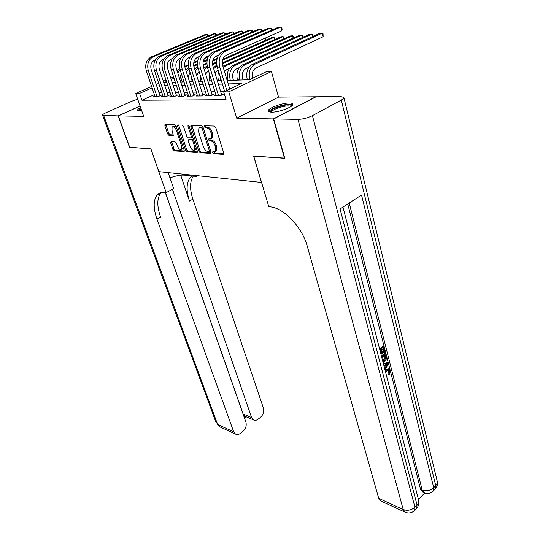 <?xml version="1.0" encoding="UTF-8"?>
<svg xmlns="http://www.w3.org/2000/svg" width="540" height="540" viewBox="0 0 540 540"><rect width="100%" height="100%" fill="white"/><g stroke="black" fill="none" stroke-linecap="round" stroke-linejoin="round"><path stroke-width="0.81" d="M212.618 152.712L213.556 153.718L223.283 154.413L223.776 153.083L215.777 127.541L214.394 126.077L204.647 125.773L204.329 126.738L205.281 127.751L206.523 127.798C208.379 128.135 209.831 129.681 210.884 132.442L211.552 134.561L211.282 138.456L208.562 138.969L208.501 139.813L209.446 140.825L210.695 140.893C212.544 141.257 213.988 142.803 215.028 145.53L215.69 147.623L215.426 151.409L212.672 151.889L212.618 152.712M213.678 151.841L214.677 153.131L223.871 153.779M205.403 125.793L206.429 127.183L207.671 127.224L206.523 127.798M209.567 138.908L210.58 140.245L211.829 140.312L210.695 140.893M140.63 107.602C138.476 108.729 137.477 109.607 137.619 110.228L139.367 110.781L141.676 110.599M271.573 112.165C278.903 112.455 294.482 106.448 292.801 104.017C292.491 103.356 291.337 103.019 289.352 103.012C281.954 102.836 266.78 108.675 268.306 111.159L271.573 112.165M171.059 141.696L170.701 142.965L172.942 149.56L174.184 150.917L184.14 151.477L184.194 150.336L176.148 126.218L174.866 124.835L164.943 124.659L164.896 125.847L167.643 133.947L168.892 135.304L173.293 135.378L171.983 130.16L172.118 126.981C173.624 126.232 175.041 127.352 176.378 130.336L181.669 146.185L181.535 149.249C180.036 149.985 178.619 148.871 177.282 145.908L176.404 143.303L175.142 141.932L171.059 141.696M154.393 94.669L141.946 100.238L139.577 93.393L135.702 93.461L151.612 86.468M284.756 158.132L253.625 156.114L261.475 182.439L158.882 171.632L150.896 148.864L129.728 147.366L118.361 115.904L143.694 116.39L135.702 93.461M284.472 158.294L273.355 118.908L315.738 96.775L278.539 97.126L271.458 71.523L228.771 91.827L223.709 91.915L241.387 83.545L228.197 83.923M278.539 97.126L236.709 118.199L273.355 118.908M236.709 118.199L228.771 91.827M141.946 100.238L226.071 99.691L223.709 91.915M198.855 151.355L200.165 152.766L210.951 153.367L211.025 152.199L203.006 127.116L201.656 125.678L190.89 125.489L190.822 126.711L198.855 151.355L199.969 150.781L201.278 152.192L211.126 152.881M196.925 152.536L186.921 151.821L185.645 150.437L177.599 126.266L177.66 125.064L182.23 125.064L183.532 126.468L186.813 136.431L188.109 137.828L191.322 137.835L191.383 136.647L187.967 126.205L188.015 125.354L189.169 126.245L197.343 151.247L196.925 152.536L197.343 152.321M140.096 106.076L118.361 115.904M224.768 95.411L224.188 95.688L224.849 95.681M215.987 95.114L214.522 95.809L220.293 95.735L223.196 94.358L221.501 94.385M206.543 95.256L205.119 95.924L210.728 95.857L213.617 94.493L211.97 94.52M197.35 95.391L195.966 96.032L201.427 95.972L204.302 94.628L202.696 94.648M188.399 95.519L187.056 96.147L192.375 96.08L195.23 94.757L193.664 94.777M179.685 95.647L178.376 96.248L183.553 96.188L186.394 94.878L184.876 94.898M171.194 95.769L169.918 96.356L174.967 96.289L177.788 95L176.31 95.02M162.918 95.891L161.669 96.451L166.59 96.397L169.405 95.121L167.96 95.141M224.431 91.571L220.664 91.638M214.947 91.746L211.133 91.814M205.497 91.915L201.859 91.975M196.297 92.077L192.827 92.144M187.346 92.239L184.032 92.3M178.625 92.401L175.466 92.455M170.127 92.549L167.117 92.603M161.845 92.698L158.976 92.752M154.852 96.005L153.637 96.552L158.436 96.491L161.231 95.236L159.82 95.256M182.263 81.992L180.171 75.499M227.165 80.48L249.44 79.731L266.301 71.746L271.458 71.523M156.188 84.463L158.713 83.349M163.364 81.311L166.023 80.143M170.741 78.064L173.543 76.835M152.091 87.878L139.577 93.393M222.399 84.092L218.396 84.206M212.679 84.368L208.859 84.476M203.222 84.638L199.577 84.746M194.022 84.908L190.546 85.003M185.065 85.165L181.751 85.259M176.344 85.415L173.185 85.502M167.846 85.658L164.835 85.745M159.57 85.894L156.701 85.981M166.482 81.533L164.059 82.606L166.806 82.512M172.145 82.33L175.304 82.222M180.711 82.046L184.025 81.931M189.506 81.749L192.982 81.628M198.538 81.446L202.183 81.324M207.819 81.128L211.64 81M217.357 80.811L221.366 80.676M173.995 78.226L171.2 79.454M215.528 151.288L216.554 150.815L216.817 147.035L215.69 147.623M211.829 140.312C213.678 140.67 215.123 142.216 216.155 144.943L216.817 147.035M211.37 138.355L212.423 137.876L212.693 133.988L211.552 134.561M207.671 127.224C209.527 127.561 210.978 129.107 212.024 131.861L212.693 133.988M191.855 125.368L199.969 150.781M208.966 151.517L209.284 150.599L202.244 128.621L201.299 127.616L198.862 128.034L198.612 131.942L203.431 146.86C204.458 149.526 205.868 151.045 207.677 151.43L208.966 151.517M210.168 150.93L210.478 150.484M203.148 127.561L202.446 127.049L201.299 127.616M199.773 127.582L202.446 127.049M197.444 151.922L188.028 151.261L186.921 151.821M178.619 124.956L186.752 149.877L188.028 151.261M192.179 137.41L192.618 136.789M190.188 146.657C191.552 149.702 193.016 150.829 194.589 150.046L194.758 146.947L192.901 141.284L191.599 139.88L188.393 139.86L188.332 141.035L190.188 146.657M195.021 149.823L195.703 149.479L196.128 147.542M193.671 140.008L192.719 139.313L191.599 139.88M188.656 139.732L189.857 139.165L192.719 139.313M181.994 149.013L182.642 148.689L183.06 146.947M176.884 128.432C175.527 126.36 174.312 125.699 173.246 126.441L172.807 126.65M165.895 124.558L168.757 133.407L170.006 134.764L173.455 134.926M171.693 141.737L174.035 149.006L175.277 150.363L184.302 150.998M252.585 78.246L252.558 78.158C251.586 73.42 252.734 70.031 255.98 67.993L323.15 36.74L322.265 33.136L254.907 64.206C250.007 67.257 248.292 72.347 249.757 79.488L249.784 79.569M323.15 36.74L323.028 33.703L322.265 33.136L319.694 33.365L252.396 64.341C247.502 67.379 245.788 72.461 247.259 79.569L247.327 79.805M229.736 89.059L222.737 65.738C221.677 60.811 222.872 57.314 226.321 55.249L281.812 30.787L280.807 27L225.153 51.307C219.949 54.398 218.153 59.657 219.76 67.075L226.814 90.443M281.812 30.787L282.13 29.12L281.725 27.608L280.807 27L278.255 27.257L222.662 51.496C217.465 54.581 215.676 59.819 217.282 67.203L224.64 91.476M270.418 112.104C270.513 109.742 274.982 107.501 283.824 105.374C288.819 104.504 291.391 104.753 291.526 106.11M290.837 106.603C290.014 105.772 287.678 105.698 283.817 106.394C276.662 108.041 272.477 109.958 271.262 112.158M292.7 104.861C291.371 104.085 288.549 104.085 284.249 104.875C276.041 106.724 270.884 108.986 268.778 111.652M140.987 108.635L138.186 110.639M139.327 110.781L141.109 108.986M141.406 109.829L140.339 110.747M385.027 370.015L388.503 368.928M385.297 371.075L386.431 369.806L388.996 369.083L390.103 370.771L389.219 374.969L388.314 374.693L387.882 373.808L388.55 370.994L388.091 370.069M383.407 363.757L387.119 362.691L388.024 362.961L388.327 364.136L384.912 369.569M379.654 349.205L382.968 346.457L383.873 346.714L385.223 351.992L384.575 352.539L383.67 352.276L382.799 348.887M384.575 352.539L383.495 348.314L381.753 349.758L382.765 353.7L382.111 354.247L381.206 353.983L380.403 350.879M418.446 499.439L424.697 492.98M422.914 492.217L420.565 489.321L422.192 490.016L349.218 203.033M347.746 203.992L420.565 489.321M381.436 356.123L384.73 353.363L385.641 353.619L386.417 358.965L384.426 362.063L383.177 362.853M273.692 118.915L284.81 158.315L253.726 156.121L268.792 206.658L270.54 206.901C284.148 208.251 302.292 227.462 307.267 246.226L378.702 498.292L403.191 509.524L297.972 119.387L273.692 118.915L316.082 96.775L340.646 96.545L343.832 97.409C344.081 98.118 343.238 99.009 341.3 100.076L312.424 115.648L414.916 507.202L417.042 504.995L340.072 208.987L361.53 195.028L433.701 487.708L435.74 485.588L341.3 100.076M297.972 119.387C302.805 119.232 307.625 117.983 312.424 115.648M381.017 501.086L378.702 498.292M382.111 354.247L381.098 350.305L380.14 351.101M379.87 350.042L383.873 346.714M381.652 356.96L385.641 353.619M382.901 361.787L384.17 361.004L385.844 358.047L385.263 355.212L381.929 358.013M382.732 361.139L384.939 357.784L384.568 355.793M384.17 361.004L383.265 360.733M385.844 358.047L384.939 357.784M385.648 356.724L384.737 356.461M384.642 368.523L383.805 365.296M383.535 364.25L388.024 362.961M386.37 364.473L384.629 365.033L385.276 367.551L387.531 364.095L386.37 364.473M384.973 366.363L386.161 364.541M386.586 376.07L386.951 375.901L386.512 375.766M389.219 374.969L388.787 374.085L389.455 371.27L388.76 370.17L386.701 370.838L385.567 372.121M389.455 371.27L388.55 370.994M388.787 374.085L387.882 373.808M386.431 369.806L385.526 369.529M386.951 375.901L386.87 377.163M129.695 147.272L150.822 148.858L166.172 192.638L164.882 192.463C161.69 192.058 159.151 192.861 157.255 194.873C153.252 199.928 153.164 208.022 156.978 219.152L233.685 431.791L235.46 434.045C237.047 434.876 238.741 434.612 240.543 433.249L242.946 431.325C245.774 428.652 246.76 425.574 245.909 422.098L165.294 192.517M169.965 177.89C175.757 175.797 180.569 174.886 184.383 175.156L196.324 176.431L197.647 175.716M168.136 172.611L173.671 188.609L166.172 192.638M137.693 99.184L132.03 101.149L106.063 112.691C103.639 113.798 102.465 114.642 102.539 115.236L118.145 115.897L129.519 147.353M140.069 105.995L118.145 115.897M196.034 175.547L196.324 176.431M172.463 189.257L251.62 417.569L253.435 419.884C254.941 420.647 256.534 420.39 258.228 419.108L260.55 417.251C263.284 414.652 264.249 411.635 263.446 408.186L192.881 199.179C189.648 189.135 189.79 181.447 193.313 176.107M191.869 175.952L190.681 176.978C186.374 182.108 185.976 190.141 189.486 201.069L180.704 175.216M243.992 416.63L244.694 416.077L243.122 413.93L251.62 417.569M165.389 192.53L243.122 413.93M161.271 192.571L160.954 192.888C156.917 197.957 156.789 206.044 160.576 217.148L156.978 219.152M244.694 416.077L245.471 416.462M243.074 79.947L242.656 78.516C241.677 73.838 242.811 70.49 246.051 68.479L249.149 67.055M312.734 36.572L312.093 34.04L309.596 34.256L242.528 64.881C237.654 67.878 235.96 72.887 237.431 79.907L237.499 80.129M313.18 36.362L312.876 34.594L312.093 34.04L244.971 64.746C240.091 67.757 238.39 72.785 239.868 79.826L239.935 80.048M233.435 80.271L233.017 78.853C232.038 74.243 233.152 70.942 236.378 68.958L239.213 67.662M302.812 37.355L302.184 34.918L299.747 35.134L232.916 65.401C228.069 68.364 226.388 73.312 227.873 80.231L227.941 80.453M303.298 37.132L302.981 35.458L302.184 34.918L235.298 65.273C230.438 68.249 228.757 73.204 230.236 80.15L230.303 80.372M218.66 71.752C217.728 74.621 217.694 77.558 218.558 80.548L218.626 80.77M220.259 77.031L220.934 80.69M224.505 71.638L226.962 69.424L229.547 68.249M293.132 38.131L292.518 35.775L293.335 36.308L293.659 37.888M225.875 65.785L223.56 65.914L290.135 35.984L292.518 35.775L225.875 65.785L223.31 67.648M223.56 65.914L222.892 66.251M209.257 73.258L209.56 81.074M214.92 72.826L218.052 69.755M283.689 38.88L283.088 36.612L283.918 37.139L284.256 38.63M222.291 62.91L280.766 36.815L283.088 36.612L222.345 63.761M217.006 66.15L213.658 68.688M216.837 65.34L213.185 67.129M271.323 30.28L270.716 28.026L215.298 52.049C210.121 55.1 208.346 60.284 209.959 67.595L218.599 95.762M272.018 29.977L271.654 28.62L270.716 28.026L268.232 28.276L212.882 52.225C207.711 55.276 205.936 60.44 207.549 67.723L216.196 95.789M221.704 95.067L212.922 66.272C211.856 61.418 213.037 57.969 216.472 55.931L218.727 54.945M261.488 31.199L260.888 29.025L205.72 52.765C200.57 55.782 198.808 60.892 200.428 68.101L209.088 95.877M262.19 30.888L261.839 29.606L260.888 29.025L258.471 29.268L203.364 52.94C198.221 55.951 196.466 61.04 198.085 68.229L206.746 95.904M212.173 95.175L203.378 66.798C202.304 62.012 203.479 58.61 206.894 56.599L208.913 55.715M251.897 32.09L251.309 29.997L196.398 53.467C191.282 56.444 189.533 61.486 191.16 68.594L199.827 95.985M252.619 31.779L252.281 30.571L251.309 29.997L248.954 30.233L194.103 53.636C188.993 56.606 187.252 61.634 188.879 68.715L197.552 96.019M202.898 95.283L194.09 67.304C193.016 62.586 194.177 59.231 197.573 57.24L199.368 56.464M242.554 32.96L241.981 30.942L187.326 54.149C182.237 57.085 180.509 62.059 182.135 69.073L190.816 96.1M243.29 32.65L242.96 31.509L241.981 30.942L239.686 31.172L185.099 54.317C180.016 57.247 178.288 62.201 179.921 69.194L188.595 96.127M193.86 95.391L185.058 67.804C183.978 63.146 185.126 59.832 188.501 57.874L190.087 57.193M200.165 74.871L200.725 81.371M205.639 74.095L208.42 70.538M274.475 39.623L273.881 37.422L274.725 37.942L275.076 39.352M222.878 59.218L271.613 37.625L273.881 37.422L222.581 60.197M216.601 62.849L212.564 64.638M216.614 61.999L212.49 63.828M207.164 66.184L203.756 68.02M207.34 66.974L204.289 69.741M233.449 33.818L232.882 31.867L178.49 54.81C173.435 57.713 171.72 62.627 173.353 69.538L182.034 96.208M234.191 33.5L233.881 32.42L232.882 31.867L230.648 32.09L176.324 54.972C171.268 57.868 169.56 62.762 171.2 69.653L179.874 96.235M185.065 95.492L176.256 68.283C175.176 63.686 176.31 60.419 179.672 58.482L181.062 57.895M191.41 76.673L192.112 81.662M196.668 75.492L199.078 71.388M265.484 40.345L264.904 38.239L265.754 38.732L266.119 40.061M216.931 59.366L212.659 61.249M206.881 63.794L203.067 65.482M217.161 58.455L212.888 60.331M206.867 62.984L202.966 64.699M197.762 66.987L194.603 68.931M197.971 67.838L195.19 70.801M224.573 34.655L224.012 32.764L169.891 55.458C164.862 58.327 163.168 63.173 164.801 69.998L173.482 96.309M225.322 34.337L225.018 33.311L224.012 32.764L221.832 32.987L167.778 55.613C162.756 58.475 161.062 63.302 162.702 70.106L171.383 96.336M176.492 95.594L167.69 68.755C166.603 64.22 167.731 60.993 171.072 59.083L172.274 58.577M183.06 78.941L183.708 81.945M188.021 77.105L190.019 72.299M218.369 55.532L214.765 57.112M207.097 60.467L203.04 62.248M197.431 64.699L193.826 66.278M207.279 59.602L203.216 61.378M197.397 63.923L193.705 65.536M188.615 67.757L185.713 69.856M188.885 68.722L186.361 71.881M215.912 35.465L215.366 33.642L161.514 56.086C156.512 58.921 154.832 63.7 156.472 70.436L165.152 96.41M216.668 35.147L216.378 34.182L215.366 33.642L213.232 33.858L159.455 56.241C154.46 59.063 152.786 63.835 154.427 70.544L163.1 96.437M168.143 95.688L159.341 69.215C158.254 64.739 159.374 61.553 162.689 59.663L163.715 59.231M179.861 79.414L181.238 73.278M208.271 56.849L204.586 58.455M197.552 61.513L193.691 63.194M188.244 65.563L184.849 67.041M208.832 55.849L206.044 57.058M197.694 60.689L193.826 62.37M188.197 64.814L184.707 66.326M179.719 68.519L177.066 70.787M180.063 69.626L177.775 72.974M207.454 36.261L206.921 34.499L153.347 56.7C148.379 59.495 146.711 64.22 148.352 70.868L157.025 96.511M208.224 35.944L207.947 35.032L206.921 34.499L204.842 34.709L151.335 56.849C146.374 59.643 144.713 64.348 146.36 70.976L155.027 96.532M160.002 95.789L151.207 69.66C150.12 65.239 151.227 62.1 154.521 60.23L155.378 59.873M214.677 153.131L213.556 153.718M206.429 127.183L205.281 127.751M210.58 140.245L209.446 140.825M216.155 144.943L215.028 145.53M212.024 131.861L210.884 132.442M223.763 154.156L223.283 154.413M191.957 126.151L190.822 126.711M211.019 153.272L210.566 153.508M201.278 152.192L200.165 152.766M210.337 150.053L209.284 150.599M203.317 128.088L202.244 128.621M201.15 127.008L200.009 127.575M186.752 149.877L185.645 150.437M178.726 125.725L177.599 126.266M192.402 136.141L191.383 136.647M188.919 125.739L187.967 126.205M195.77 146.435L194.758 146.947M193.921 140.771L192.901 141.284M189.857 139.165L188.737 139.725M182.642 145.699L181.669 146.185M177.363 129.857L176.378 130.336M173.34 135.324L172.976 135.5M170.006 134.764L168.892 135.304M168.757 133.407L167.643 133.947M166.01 125.307L164.896 125.847M184.194 151.403L183.803 151.598M175.277 150.363L174.184 150.917M174.035 149.006L172.942 149.56M171.808 142.418L170.701 142.965M249.757 79.488L247.259 79.569M254.907 64.206L252.396 64.341M219.76 67.075L217.282 67.203M225.153 51.307L222.662 51.496M422.273 491.947L423.9 492.642C427.464 494.12 430.603 493.56 433.303 490.955L433.701 487.708C430.312 490.631 426.472 491.4 422.192 490.016L424.541 492.919M343.886 97.625L437.164 480.938C437.616 482.531 437.137 484.083 435.74 485.588L435.335 488.842C437.177 486.722 437.825 484.238 437.272 481.383M435.112 489.071L433.067 491.198M380.41 500.81L404.879 512.075C408.537 513.682 411.77 513.142 414.578 510.442L414.916 507.202C411.392 510.246 407.484 511.022 403.191 509.524L405.486 512.359M418.574 499.946C419.067 501.674 418.554 503.354 417.042 504.995L416.698 508.235C418.743 505.865 419.371 503.105 418.574 499.946L342.961 207.11M416.482 508.457L414.356 510.671M386.559 365.58L385.655 365.31M189.486 201.069L192.881 199.179M103.68 115.614L217.6 424.42L233.685 431.791M217.6 424.42L219.375 426.64L217.6 424.42M219.989 426.924L235.46 434.045M184.093 174.292L184.383 175.156M239.868 79.826L237.431 79.907M244.971 64.746L242.528 64.881M230.236 80.15L227.873 80.231M235.298 65.273L232.916 65.401M220.867 80.467L218.558 80.548M211.572 80.784L209.493 80.852M216.702 66.285L214.448 66.407M209.959 67.595L207.549 67.723M215.298 52.049L212.882 52.225M200.428 68.101L198.085 68.229M205.72 52.765L203.364 52.94M191.16 68.594L188.879 68.715M196.398 53.467L194.103 53.636M182.135 69.073L179.921 69.194M187.326 54.149L185.099 54.317M202.115 81.101L200.657 81.155M207.299 66.798L205.565 66.892M173.353 69.538L171.2 69.653M178.49 54.81L176.324 54.972M192.915 81.419L192.044 81.446M197.836 67.318L196.904 67.365M164.801 69.998L162.702 70.106M169.891 55.458L167.778 55.613M156.472 70.436L154.427 70.544M161.514 56.086L159.455 56.241M148.352 70.868L146.36 70.976M153.347 56.7L151.335 56.849M216.554 150.815L215.426 151.409M212.423 137.876L211.282 138.456M210.357 150.836L209.23 151.416M192.443 137.275L191.322 137.835M195.703 149.479L194.589 150.046M182.642 148.689L181.535 149.249M388.382 370.055L388.76 370.17M190.681 176.978L192.47 176.02M160.954 192.888L157.255 194.873M244.931 416.225L253.435 419.884M102.539 115.236L216.263 423.077M244.451 417.933L246.017 416.691"/></g></svg>

